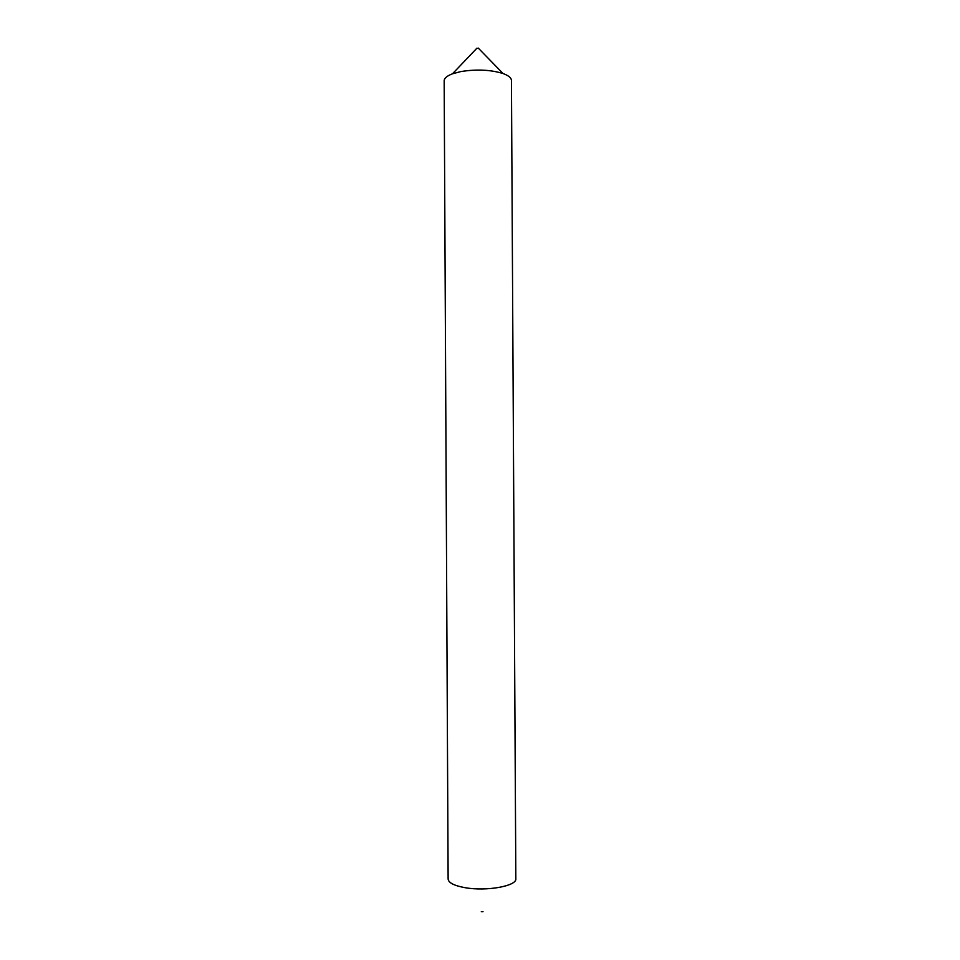 <?xml version="1.0" encoding="UTF-8"?>
<svg xmlns="http://www.w3.org/2000/svg" width="960" height="960" viewBox="0 0 960 960"><rect width="100%" height="100%" fill="white"/><g stroke="black" fill="none" stroke-linecap="round" stroke-linejoin="round"><path stroke-width="1.44" d="M478.488 48.324L476.772 48.324M511.44 80.484C511.332 77.856 508.536 75.54 503.052 73.536C490.62 69.72 476.544 69.072 460.812 71.58L452.484 73.8C447.012 75.864 444.24 78.204 444.168 80.844L448.128 879.072C448.524 882.816 454.14 885.672 464.976 887.664C486.408 891.6 517.056 886.02 515.832 878.724L511.44 80.484M483.024 911.712L481.284 911.724M478.272 48.096L503.052 73.536M477 48.096L452.484 73.8"/></g></svg>
